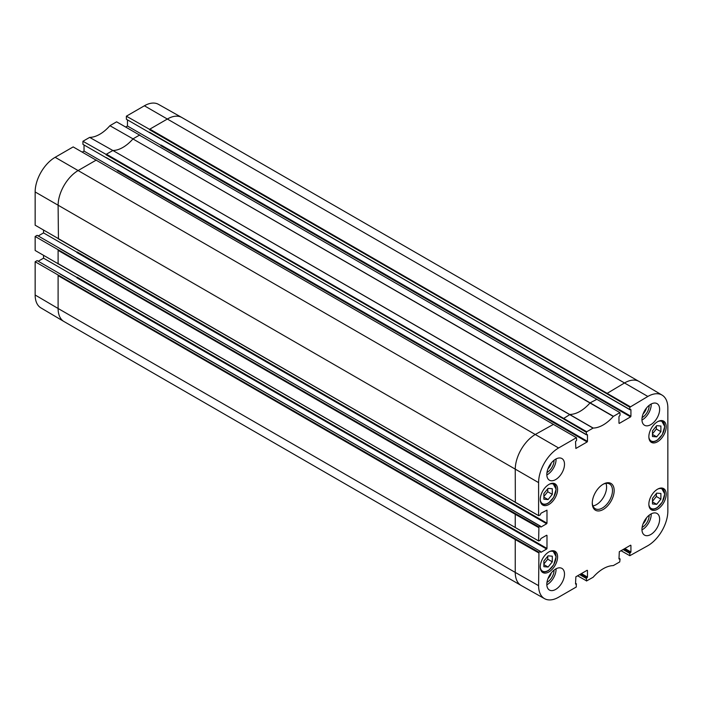 <?xml version="1.0" encoding="UTF-8"?>
<svg xmlns="http://www.w3.org/2000/svg" width="703" height="703" viewBox="0 0 703 703"><rect width="100%" height="100%" fill="white"/><g stroke="black" fill="none" stroke-linecap="round" stroke-linejoin="round"><path stroke-width="1.05" d="M543.876 493.576L548.085 488.365L552.294 488.717L552.294 494.35L548.085 499.569L543.876 499.209L543.876 493.576M548.085 499.569L543.876 497.135M543.876 496.52L547.742 491.731L547.742 488.778M552.294 494.35L547.742 491.731M652.481 430.877L656.69 425.658L660.899 426.018L660.899 431.651L656.69 436.862L652.481 436.51L652.481 430.877M656.69 436.862L652.481 434.436M652.481 433.821L656.347 429.023L656.347 426.08M660.899 431.651L656.347 429.023M96.32 160.266L73.174 146.909L55.15 157.305A28.287 16.336 120 0 0 35.15 191.954L35.15 225.197L58.296 238.572M82.313 152.085L84.026 151.092L84.026 144.967M596.909 399.278L590.081 402.872A32.145 18.559 -60 0 1 570.063 414.427L563.235 418.724L586.39 432.319L586.39 434.612L82.936 144.335L82.936 141.268L106.091 154.396M139.765 135.187L116.61 121.821L109.905 125.696A32.435 18.726 -60 0 1 89.65 137.393L82.936 141.268M125.749 127.006L127.471 126.013L127.471 119.888M629.826 407.239L647.85 396.448A28.287 16.336 -60 0 1 662.077 395.104L639.071 381.483A28.577 16.494 120 0 0 638.983 381.439A28.577 16.494 120 0 0 624.695 382.854L606.68 393.645L629.826 407.239L629.826 409.533L126.382 119.255L126.382 116.188L149.528 129.317M638.983 381.439L181.831 117.506A28.577 16.494 120 0 0 181.743 117.454L158.447 104.334A28.287 16.336 120 0 0 144.396 105.784L126.382 116.188M35.15 295.005A28.287 16.336 120 0 0 40.923 307.896L63.929 321.517A28.577 16.494 120 0 0 64.017 321.561L521.169 585.494A28.577 16.494 120 0 0 521.257 585.546L544.553 598.666A28.287 16.336 -60 0 1 538.603 585.669L538.937 552.224L515.589 538.973L515.246 539.561L58.103 275.629L58.103 308.485L35.15 295.005L35.15 261.753L37.136 260.611L540.493 551.442L540.589 552.145M38.234 261.235L43.533 258.177L43.533 255.4M35.15 236.48L37.136 235.329L540.255 526.187L538.937 526.951L515.589 513.7L35.15 236.48L35.15 250.479L58.296 263.845M38.234 235.962L43.533 232.904L43.533 230.127M77.207 251.955L76.873 252.535L546.653 523.761L546.987 523.181L77.207 251.955M161.145 145.064L160.811 145.653L630.591 416.87L630.925 416.29L161.145 145.064M77.207 277.228L76.873 277.817L546.653 549.034L546.987 548.454L77.207 277.228M117.709 170.152L117.366 170.732L587.146 441.959L587.48 441.37L117.709 170.152M43.533 232.904L77.11 252.289M553.472 424.357L535.458 434.375A28.577 16.494 120 0 0 515.246 469.367L515.343 502.443L538.7 515.694L540.255 514.912L540.923 513.26L546.987 510.15L546.987 523.181M546.653 523.761L540.923 527.065M540.589 526.872L540.255 526.187M58.103 249.96L58.103 263.959M58.437 249.767L58.103 250.347L515.246 514.28L515.246 527.505L58.437 263.766M96.32 160.038L78.305 170.442A28.577 16.494 120 0 0 58.103 205.434L58.437 238.493M538.7 515.694L58.103 238.686M149.528 132.234L629.932 409.752L630.591 409.489M630.925 409.682L630.925 416.29M127.471 126.013L161.049 145.398M139.765 134.958L133.008 138.86L109.905 125.696M630.591 416.87L619.308 423.391M618.974 423.197L618.974 416.58L620.064 415.174L619.967 412.661L139.431 135.152L619.967 412.661M538.7 540.976L515.246 527.505L538.7 540.976L540.255 540.194L540.923 538.533L546.653 535.229M515.589 538.973L35.15 261.753M546.987 535.422L546.987 548.454M43.533 258.177L77.11 277.562M546.653 549.034L540.923 552.338M623.095 549.526L629.826 553.41L629.826 555.704L621.03 550.713M579.65 574.606L586.39 578.49L586.487 581.003L593.165 577.225A32.435 18.726 120 0 1 613.28 565.607L619.73 561.925L620.064 559.052L619.308 559.096M575.529 583.499L576.284 583.938L575.862 584.175M575.529 583.982L575.862 576.794L587.146 570.274M587.48 570.476L587.48 577.084L581.425 573.586M580.748 573.973L587.146 577.664L587.48 577.084M587.146 441.959L575.862 448.47L575.529 441.66L576.618 440.254L576.522 437.741L96.223 160.214L576.522 437.741M613.429 416.317L132.937 138.939A32.145 18.559 -60 0 1 112.919 150.495A32.145 18.559 -60 0 1 112.849 150.495L106.425 154.203L586.724 431.739L593.165 428.057A32.435 18.726 120 0 0 613.28 416.44L619.73 412.687M112.849 150.495L89.65 137.393M106.188 157.534L586.487 434.832L587.146 434.568M133.008 138.86A32.145 18.559 -60 0 1 132.937 138.939L613.28 416.44M593.165 428.057L112.919 150.495L593.024 428.101M662.077 395.104A28.287 16.336 -60 0 1 667.85 407.995L667.85 511.046A28.287 16.336 -60 0 1 647.85 545.695L629.826 555.704M642.111 527.408A9.578 5.527 120 0 0 649.15 515.527A9.578 5.527 120 0 0 649.141 515.22M646.461 517.9A7.918 4.57 -60 0 1 643.087 523.744M641.962 529.869A12.505 7.215 120 0 0 651.206 513.867M642.111 417.556A9.578 5.527 120 0 0 649.15 405.675A9.578 5.527 120 0 0 649.141 405.367M646.461 408.048A7.918 4.57 -60 0 1 643.087 413.891M641.962 420.016A12.505 7.215 120 0 0 651.206 404.014M546.978 472.478A9.578 5.527 120 0 0 554.017 460.597A9.578 5.527 120 0 0 554.008 460.289M551.328 462.969A7.918 4.57 -60 0 1 547.953 468.822M546.829 474.947A12.505 7.215 120 0 0 556.073 458.936M546.978 582.33A9.578 5.527 120 0 0 554.017 570.449A9.578 5.527 120 0 0 554.008 570.142M551.328 572.822A7.918 4.57 -60 0 1 547.953 578.666M546.829 584.791A12.505 7.215 120 0 0 556.073 568.789M641.953 419.55A12.505 7.215 -60 0 1 647.41 406.967A12.505 7.215 -60 0 1 657.041 403.619A12.505 7.215 -60 0 1 657.041 418.057A12.505 7.215 -60 0 1 644.546 425.271A12.505 7.215 -60 0 1 641.953 419.55M546.82 474.472A12.505 7.215 -60 0 1 552.277 461.889A12.505 7.215 -60 0 1 561.908 458.541A12.505 7.215 -60 0 1 561.908 472.978A12.505 7.215 -60 0 1 549.412 480.193A12.505 7.215 -60 0 1 546.82 474.472M546.82 584.325A12.505 7.215 -60 0 1 552.277 571.741A12.505 7.215 -60 0 1 561.908 568.393A12.505 7.215 -60 0 1 561.908 582.831A12.505 7.215 -60 0 1 549.412 590.045A12.505 7.215 -60 0 1 546.82 584.325M641.953 529.403A12.505 7.215 -60 0 1 647.41 516.819A12.505 7.215 -60 0 1 657.041 513.471A12.505 7.215 -60 0 1 657.041 527.909A12.505 7.215 -60 0 1 644.546 535.124A12.505 7.215 -60 0 1 641.953 529.403M648.86 436.756A12.267 7.083 -60 0 1 654.212 424.41A12.267 7.083 -60 0 1 663.658 421.132A12.267 7.083 -60 0 1 663.658 435.289A12.267 7.083 -60 0 1 651.4 442.372A12.267 7.083 -60 0 1 648.86 436.756M540.255 499.455A12.267 7.083 -60 0 1 545.607 487.117A12.267 7.083 -60 0 1 555.054 483.831A12.267 7.083 -60 0 1 555.054 497.988A12.267 7.083 -60 0 1 542.795 505.07A12.267 7.083 -60 0 1 540.255 499.455M540.255 566.926A12.267 7.083 -60 0 1 545.607 554.579A12.267 7.083 -60 0 1 555.054 551.293A12.267 7.083 -60 0 1 555.054 565.458A12.267 7.083 -60 0 1 542.795 572.541A12.267 7.083 -60 0 1 540.255 566.926M648.86 504.218A12.267 7.083 -60 0 1 654.212 491.88A12.267 7.083 -60 0 1 663.658 488.594A12.267 7.083 -60 0 1 663.658 502.759A12.267 7.083 -60 0 1 651.4 509.833A12.267 7.083 -60 0 1 648.86 504.218M602.796 484.455A14.288 8.251 -60 0 1 609.527 483.972A14.288 8.251 -60 0 1 612.489 490.518A14.288 8.251 -60 0 1 606.25 504.895A14.288 8.251 -60 0 1 595.239 508.717A14.288 8.251 -60 0 1 592.286 502.654M614.167 490.518A15.475 8.937 120 0 0 603.227 484.191A15.475 8.937 120 0 0 592.278 503.155A15.475 8.937 120 0 0 603.227 509.473A15.475 8.937 120 0 0 614.167 490.518M586.39 432.319L586.724 431.739M587.48 434.762L587.48 441.37M538.603 515.475L538.603 482.618A28.287 16.336 -60 0 1 558.604 447.969L576.284 437.767M538.603 540.756L538.937 526.951M540.255 551.468L538.937 552.224M576.284 583.938L576.284 587.005L558.604 597.216A28.287 16.336 -60 0 1 544.553 598.666M587.146 577.664L580.327 574.219M586.39 578.49L586.724 577.91M618.974 558.903L619.308 551.714L630.591 545.194M630.925 545.387L630.925 552.004L624.862 548.498M624.185 548.894L630.591 552.584L630.925 552.004M630.591 552.584L623.772 549.131M629.826 553.41L630.169 552.83M592.928 505.914A14.288 8.251 120 0 0 606.592 487.109A14.288 8.251 120 0 0 605.942 483.374M84.026 151.092L117.603 170.477M652.481 498.339L656.69 493.128L660.899 493.48L660.899 499.112L656.69 504.332L652.481 503.981L652.481 498.339M652.481 501.292L656.347 496.494L656.347 493.541M660.899 499.112L656.347 496.494M656.69 504.332L652.481 501.898M543.876 561.047L548.085 555.827L552.294 556.187L552.294 561.82L548.085 567.031L543.876 566.68L543.876 561.047M543.876 563.991L547.742 559.193L547.742 556.249M552.294 561.82L547.742 559.193M548.085 567.031L543.876 564.606M549.28 484.235A11.195 6.459 -60 0 1 555.994 489.393A11.195 6.459 -60 0 1 548.683 502.733A11.195 6.459 -60 0 1 540.264 499.868M555.994 489.007A11.67 6.74 120 0 0 553.577 483.664A11.67 6.74 120 0 0 552.584 483.26M541.064 503.216A11.67 6.74 120 0 0 541.908 503.875A11.67 6.74 120 0 0 547.918 503.199M657.885 421.536A11.195 6.459 -60 0 1 664.599 426.695A11.195 6.459 -60 0 1 657.287 440.025A11.195 6.459 -60 0 1 648.86 437.169M664.599 426.308A11.67 6.74 120 0 0 662.182 420.965A11.67 6.74 120 0 0 661.189 420.561M649.669 440.517A11.67 6.74 120 0 0 650.512 441.176A11.67 6.74 120 0 0 656.523 440.491M181.743 117.454A28.577 16.494 120 0 0 167.542 118.921L149.871 129.124L630.169 406.659M647.85 396.448L144.396 105.784M618.974 558.419L619.73 558.859M563.235 418.724L106.091 154.792M558.604 447.969L55.15 157.305M538.603 482.618L35.15 191.954M538.603 552.804L515.246 539.561L515.246 572.418L58.103 308.485A28.577 16.494 120 0 0 63.929 321.517M58.2 238.51L515.589 502.425M515.589 513.7L515.246 514.28L538.603 527.531M58.2 263.792L515.589 527.698M538.603 585.669L515.246 572.418A28.577 16.494 120 0 0 521.169 585.494M606.68 393.645L149.528 129.712M586.39 580.783L577.594 575.792M657.885 489.007A11.195 6.459 -60 0 1 664.599 494.156A11.195 6.459 -60 0 1 657.287 507.496A11.195 6.459 -60 0 1 648.86 504.631M664.599 493.77A11.67 6.74 120 0 0 662.182 488.427A11.67 6.74 120 0 0 661.189 488.023M649.669 507.979A11.67 6.74 120 0 0 650.512 508.638A11.67 6.74 120 0 0 656.523 507.961M549.28 551.706A11.195 6.459 -60 0 1 555.994 556.864A11.195 6.459 -60 0 1 548.683 570.195A11.195 6.459 -60 0 1 540.264 567.33M555.994 556.477A11.67 6.74 120 0 0 553.577 551.134A11.67 6.74 120 0 0 552.584 550.73M541.064 570.687A11.67 6.74 120 0 0 541.908 571.346A11.67 6.74 120 0 0 547.918 570.66M541.205 503.462L541.908 503.875C543.876 504.912 546.161 504.561 548.788 502.812L553.718 497.293L556.135 489.2L552.874 483.26M649.809 440.763L650.512 441.176C652.481 442.213 654.765 441.862 657.393 440.113L662.323 434.595L664.739 426.501L661.479 420.552M60.194 248.871L540.493 526.169M60.194 274.144L540.493 551.442M575.529 583.341L576.522 583.912M618.974 558.261L619.967 558.832M649.809 508.234L650.512 508.638C652.481 509.684 654.765 509.324 657.393 507.575L662.323 502.056L664.739 493.963L661.479 488.023M541.205 570.933L541.908 571.346C543.876 572.383 546.161 572.031 548.788 570.282L553.718 564.764L556.135 556.671L552.874 550.721"/></g></svg>
